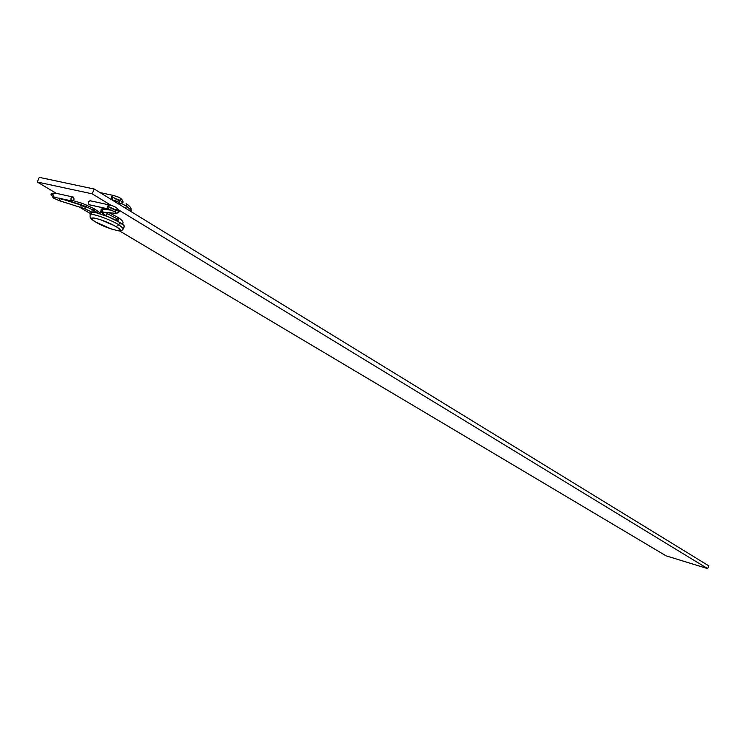 <?xml version="1.0" encoding="UTF-8"?>
<svg xmlns="http://www.w3.org/2000/svg" width="746" height="746" viewBox="0 0 746 746"><rect width="100%" height="100%" fill="white"/><g stroke="black" fill="none" stroke-linecap="round" stroke-linejoin="round"><path stroke-width="1.12" d="M130.41 211.174L130.979 209.794L126.494 206.232L126.13 203.705L126.494 206.232L125.636 208.302L126.494 206.232L121.822 203.639M123.603 228.789L118.81 224.779L116.134 226.709C129.534 234.542 108.235 229.609 95.749 222.047L111.35 229.013L117.793 230.71L120.274 230.272L117.915 227.838L113.951 225.478L100.337 219.632L93.847 217.944L91.721 218.028L92.607 219.911L95.749 222.047C82.013 214.139 103.452 218.979 116.134 226.709L118.81 224.779L123.342 228.248L122.736 229.544M123.761 227.232L124.302 225.935L119.77 222.457L118.81 224.779L119.77 222.457C109.14 215.855 87.506 209.085 91.273 213.496L90.863 214.494M94.201 189.018L708.7 565.794L707.693 568.638L119.136 210.241L707.693 568.638L708.7 565.794L94.201 189.018L39.277 177.361L37.3 182.033L56.36 193.363L37.3 182.033L39.277 177.361L94.201 189.018L92.187 193.839L37.3 182.033L92.187 193.839L94.201 189.018M111.424 205.551L92.187 193.839L111.424 205.551M78.311 206.418L91.068 213.999L78.311 206.418M119.64 230.98L666.094 555.845L707.693 568.638L666.094 555.845L119.64 230.98M102.948 213.617L100.309 211.612L100.934 210.782L99.451 213.57M113 214.773L115.966 216.321L113 214.773M90.024 215.072C89.492 212.228 109.233 218.867 118.81 224.779C108.944 218.681 88.643 211.976 90.033 215.249M124.209 227.11L124.573 226.644L123.37 224.956L119.77 222.457L107.834 216.61L95.852 212.61L92.215 212.134L90.984 212.824L91.338 213.58M128.788 205.737L129.571 206.605M126.494 206.232L131.231 210.372M99.796 212.759L94.518 208.871L94.639 210.764L97.829 213.104L94.639 210.764L93.436 212.19L94.639 210.764L86.331 206.801L59.4 198.203L80.652 204.572L81.174 207.276L80.652 204.572L82.274 203.36L80.652 204.572L86.331 206.801L86.573 205.047L86.331 206.801L84.858 208.74L85.1 206.978L82.675 206.027M55.335 197.308L53.348 198.063L55.335 197.308M61.321 199.62L59.68 200.823L59.26 198.175L59.671 200.814L53.367 198.072L51.064 194.519L52.779 194.137L51.054 194.51M114.763 211.64L116.18 213.384L117.094 213.365L116.152 213.375L114.763 211.64M103.806 212.218L102.817 212.265L103.675 212.209L103.088 212.162L101.829 209.262L111.769 210.167L101.829 209.262L100.99 209.812L101.325 211.78L104.272 212.265L101.325 211.78L100.99 209.812L101.829 209.262L103.06 212.153L116.152 213.375L119.173 211.659C118.092 208.302 114.847 206.083 109.457 204.973L107.489 206.138L119.006 211.454L118.912 212.228L119.006 211.454L107.489 206.138L108.608 209.066L89.912 204.88M104.701 208.199L101.829 209.262L103.927 208.125M53.954 197L52.779 194.137L54.719 193.009L52.779 194.137L53.414 196.823L54.197 197M52.957 196.394L52.863 196.953L72.306 201.038L73.49 200.488L74.087 199.051L73.267 197.121C74.563 199.229 74.115 200.515 71.924 200.963M92.122 212.144L92.038 210.288M109.047 212.713L118.633 217.767L118.67 219.604L107.359 213.701L118.67 219.604L117.402 221.105L118.856 218.233L118.241 217.552L117.169 217.944M104.981 215.156L105.652 215.174L104.981 215.156M106.342 214.904L106.939 214.391L106.342 214.904M107.359 213.701L106.939 214.391L107.359 213.701L106.025 212.424L107.359 213.701L107.508 212.563L107.359 213.701M102.127 212.545L104.431 214.857M90.107 200.758L88.923 201.317L88.317 202.763L88.653 204.245L89.669 204.88M73.267 197.121L72.045 197.075L71.075 198.147L70.935 199.723L71.7 200.861C70.404 198.753 70.851 197.466 73.043 197.019L73.267 197.121M117.029 209.3L116.162 209.3M115.22 210.111L110.287 207.836M90.704 200.935L90.48 200.823C88.289 201.289 87.841 202.586 89.128 204.712L108.095 208.899L107.489 206.138L109.429 204.964M116.273 219.193L116.068 219.921M92.429 209.598L94.285 208.731L82.293 203.36M92.028 212.144L84.858 208.74L86.331 206.801L94.639 210.764L94.285 208.731M113.634 195.573L111.452 196.608L122.95 201.952L122.848 202.753L122.95 201.952L111.452 196.608L113.634 195.573M120.955 199.816L120.069 199.825M119.164 200.609L114.241 198.324M110.557 199.051L112.059 199.378L111.452 196.608L112.581 199.555L110.557 199.051M115.928 200.721L112.87 200.469L115.928 200.721M121.057 203.882L120.097 203.891L118.698 202.119L120.134 203.9L121.057 203.882M124.302 225.935L123.342 228.248C123.183 229.992 121.738 230.896 119.015 230.952C109.793 228.901 101.932 225.889 95.423 221.916C91.077 219.333 89.38 217.291 90.313 215.799M126.102 203.686C129.944 206.101 131.566 208.143 130.979 209.794L130.391 211.211M89.352 204.814L108.319 209.001L115.285 211.967L115.294 210.204M101.251 209.262L102.995 208.153M53.74 196.953L52.854 196.953M84.858 208.74L59.671 200.814M51.315 193.969L54.393 192.944M122.027 223.912C124.172 222.951 122.987 220.853 118.483 217.636M107.228 216.359L104.738 215.072M117.066 209.309L115.947 209.43M90.48 200.823L109.14 204.908M54.747 193.009L72.726 196.944M82.135 203.313L73.294 200.674M113.401 195.452C115.285 196.329 122.102 197.028 123.118 202.157L120.097 203.891L118.185 203.733M120.983 199.825L119.929 199.909M100.039 192.599L113.075 195.387M110.706 199.145L119.211 202.446L119.239 200.702"/></g></svg>
